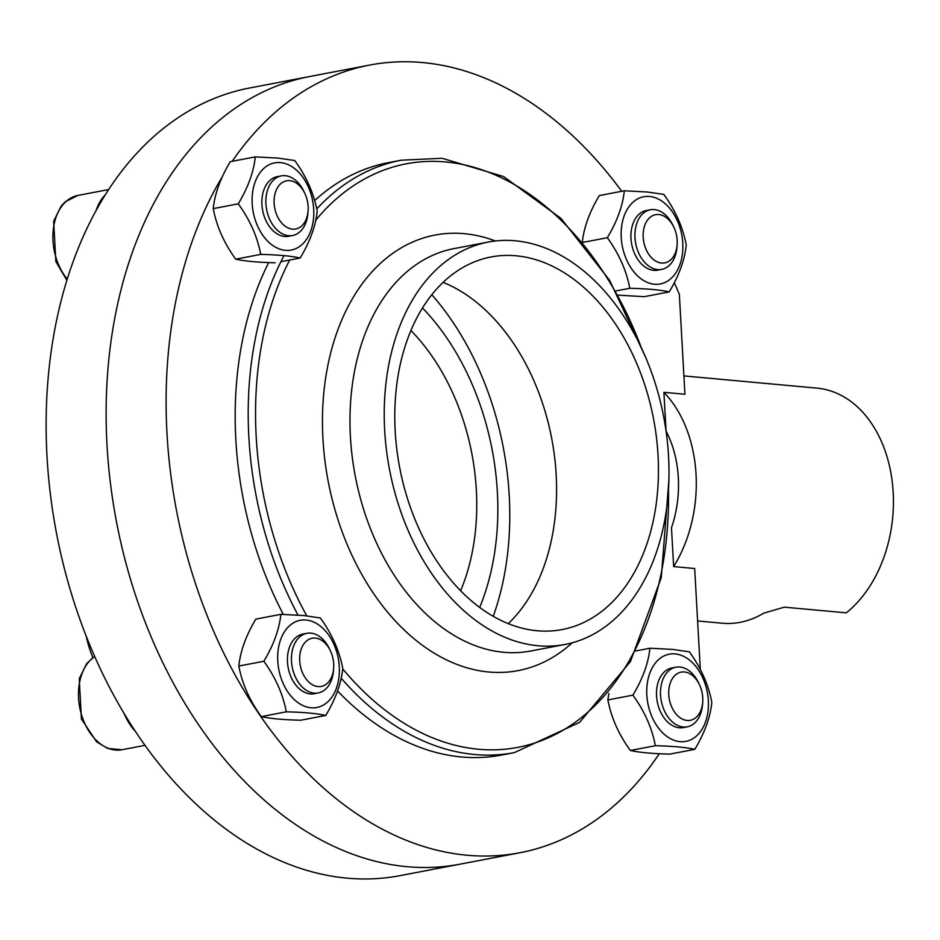 <?xml version="1.0" encoding="UTF-8"?>
<svg xmlns="http://www.w3.org/2000/svg" width="940" height="940" viewBox="0 0 940 940"><rect width="100%" height="100%" fill="white"/><g stroke="black" fill="none" stroke-linecap="round" stroke-linejoin="round"><path stroke-width="1.41" d="M235.705 259.17L260.733 254.388C257.419 236.786 249.934 219.937 238.278 203.839L213.251 208.621C216.564 226.223 224.049 243.072 235.705 259.17C244.741 261.179 257.901 262.377 275.162 262.789M238.278 203.839C248.089 187.436 253.753 171.797 255.28 156.898L230.253 161.68C220.442 178.083 214.778 193.722 213.251 208.621M255.28 156.898L278.17 158.108L294.737 160.529C306.37 176.544 313.854 193.393 317.191 211.077C315.699 225.894 310.036 241.533 300.189 258.007L280.907 261.696M669.245 291.894C660.291 289.896 647.143 288.686 629.788 288.274C626.475 270.673 618.99 253.812 607.334 237.714C617.145 221.323 622.809 205.672 624.336 190.785L647.237 191.995L663.793 194.404C675.425 210.419 682.91 227.28 686.247 244.964C684.755 259.769 679.091 275.42 669.245 291.894L644.229 296.676L618.203 295.16M649.552 196.472A44.38 30.244 -100.8 0 1 679.867 264.728A44.38 30.244 -100.8 0 1 626.592 259.839A44.38 30.244 -100.8 0 1 649.552 196.472M261.285 716.609L286.3 711.827C282.999 694.225 275.514 677.364 263.846 661.266L238.831 666.049C242.132 683.65 249.617 700.511 261.285 716.609C270.321 718.607 283.469 719.817 300.741 720.228L325.769 715.446C335.603 698.972 341.267 683.321 342.771 668.516C339.422 650.832 331.938 633.971 320.317 617.956L303.749 615.547L280.86 614.337L255.833 619.119C246.022 635.522 240.358 651.161 238.831 666.049M306.064 620.024A44.38 30.244 -100.8 0 1 336.379 688.28A44.38 30.244 -100.8 0 1 283.116 683.392A44.38 30.244 -100.8 0 1 306.064 620.024M263.846 661.266C273.669 644.875 279.333 629.224 280.86 614.337M286.3 711.827C303.655 712.238 316.804 713.448 325.769 715.446M630.341 750.484L655.368 745.702C652.055 728.101 644.57 711.251 632.914 695.154L607.886 699.936C611.188 717.537 618.673 734.387 630.341 750.484C639.376 752.493 652.525 753.704 669.797 754.115L694.825 749.333C704.659 732.848 710.334 717.208 711.827 702.403C708.478 684.708 700.993 667.858 689.373 651.843L672.805 649.423L649.916 648.224L634.418 651.185M675.132 653.911A44.38 30.244 -100.8 0 1 705.435 722.155A44.38 30.244 -100.8 0 1 652.172 717.267A44.38 30.244 -100.8 0 1 675.132 653.911M632.914 695.154C642.725 678.75 648.389 663.111 649.916 648.224M655.368 745.702C672.711 746.125 685.859 747.335 694.825 749.333M608.826 693.462L607.886 699.936M607.334 237.714L582.87 242.391M629.788 288.274L614.948 291.106M624.336 190.785L599.321 195.567C589.498 211.97 583.834 227.609 582.307 242.496M658.834 214.543A24.522 16.72 -100.8 0 1 673.792 227.081A24.522 16.72 -100.8 0 1 677.152 244.647A24.522 16.72 -100.8 0 1 659.504 262.671A24.522 16.72 -100.8 0 1 643.136 235.775A24.522 16.72 -100.8 0 1 658.834 214.543M677.152 244.647L676.988 246.832A30.35 20.68 -100.8 0 1 661.701 269.392A30.35 20.68 -100.8 0 1 635.687 243.46A30.35 20.68 -100.8 0 1 650.304 209.773A30.35 20.68 -100.8 0 1 654.322 209.585A30.35 20.68 -100.8 0 1 672.84 225.107L673.792 227.081M661.701 269.392L657.695 270.156A30.35 20.68 -100.8 0 1 631.692 244.224A30.35 20.68 -100.8 0 1 646.309 210.537L650.304 209.773M315.346 638.096A24.522 16.72 -100.8 0 1 330.316 650.633A24.522 16.72 -100.8 0 1 333.665 668.199A24.522 16.72 -100.8 0 1 316.016 686.224A24.522 16.72 -100.8 0 1 299.649 659.328A24.522 16.72 -100.8 0 1 315.346 638.096M333.665 668.199L333.512 670.385A30.35 20.68 -100.8 0 1 318.214 692.945A30.35 20.68 -100.8 0 1 292.211 667.012A30.35 20.68 -100.8 0 1 306.828 633.325A30.35 20.68 -100.8 0 1 310.846 633.137A30.35 20.68 -100.8 0 1 329.364 648.659L330.316 650.633M318.214 692.945L314.219 693.708A30.35 20.68 -100.8 0 1 288.204 667.776A30.35 20.68 -100.8 0 1 302.833 634.089L306.828 633.325M460.623 590.743A189.657 129.25 79.2 0 0 410.909 330.504M422.483 307.956A220.007 149.93 -100.8 0 1 479.694 607.428M431.801 294.702A250.346 170.61 -100.8 0 1 493.253 616.323M659.281 753.727A400.934 273.235 -100.8 0 1 520.055 852.709L460.071 864.166A400.934 273.235 -100.8 0 1 116.454 521.63A400.934 273.235 -100.8 0 1 309.589 76.54A400.934 273.235 -100.8 0 0 116.454 521.63A400.934 273.235 -100.8 0 0 460.071 864.166L400.088 875.634A400.934 273.235 -100.8 0 1 135.301 731.261A49.315 33.605 -100.8 0 1 124.15 713.566A400.934 273.235 -100.8 0 1 96.033 210.63A49.315 33.605 -100.8 0 1 105.304 194.803A400.934 273.235 -100.8 0 1 249.605 87.996L369.585 65.083A400.934 273.235 -100.8 0 1 621.716 191.29M96.033 210.63A400.934 273.235 -100.8 0 1 105.304 194.803M308.097 210.76L307.932 212.945A30.35 20.68 -100.8 0 1 292.634 235.505L288.639 236.269A30.35 20.68 -100.8 0 1 262.636 210.349A30.35 20.68 -100.8 0 1 277.253 176.661L281.248 175.897A30.35 20.68 -100.8 0 1 285.267 175.698A30.35 20.68 -100.8 0 1 303.785 191.22L304.736 193.194A24.522 16.72 -100.8 0 1 308.097 210.76A24.522 16.72 -100.8 0 1 290.448 228.784A24.522 16.72 -100.8 0 1 274.08 201.888A24.522 16.72 -100.8 0 1 289.767 180.656A24.522 16.72 -100.8 0 1 304.736 193.194M292.634 235.505A30.35 20.68 -100.8 0 1 266.631 209.585A30.35 20.68 -100.8 0 1 281.248 175.897M135.301 731.261A400.934 273.235 -100.8 0 1 124.15 713.566M684.402 671.971A24.522 16.72 -100.8 0 1 699.372 684.52A24.522 16.72 -100.8 0 1 702.721 702.074A24.522 16.72 -100.8 0 1 685.072 720.099A24.522 16.72 -100.8 0 1 668.716 693.215A24.522 16.72 -100.8 0 1 684.402 671.971M702.721 702.074L702.568 704.272A30.35 20.68 -100.8 0 1 687.269 726.82A30.35 20.68 -100.8 0 1 661.266 700.899A30.35 20.68 -100.8 0 1 675.884 667.212A30.35 20.68 -100.8 0 1 679.902 667.024A30.35 20.68 -100.8 0 1 698.42 682.534L699.372 684.52M687.269 726.82L683.274 727.584A30.35 20.68 -100.8 0 1 657.272 701.663A30.35 20.68 -100.8 0 1 671.889 667.976L675.884 667.212M280.496 162.596A44.38 30.244 -100.8 0 1 310.811 230.841A44.38 30.244 -100.8 0 1 257.536 225.953A44.38 30.244 -100.8 0 1 280.496 162.596M260.733 254.388C278.076 254.811 291.236 256.009 300.189 258.007M697.609 620.964L722.284 623.232A121.377 87.173 -84.8 0 0 763.75 613.174L784.289 607.158L846.317 612.845A121.377 87.173 -84.8 0 0 861.052 410.428A121.377 87.173 -84.8 0 0 817.036 388.138L683.909 375.918M671.477 527.798A96.726 69.466 -84.8 0 0 666.072 431.108L663.899 392.321A121.377 87.173 -84.8 0 1 673.651 566.585L671.477 527.798M674.309 282.728A400.934 273.235 -100.8 0 1 679.35 294.432L684.931 394.26L663.899 392.321M700.065 668.939A400.934 273.235 -100.8 0 0 700.253 668.34L694.672 568.512L673.651 566.585M443.081 282.353A189.657 129.25 -100.8 0 1 551.698 438.475A189.657 129.25 -100.8 0 1 508.281 623.631M516.13 255.797A189.657 129.25 -100.8 0 1 656.414 437.147A189.657 129.25 -100.8 0 1 562.202 629.553A189.657 129.25 -100.8 0 1 399.664 467.521A189.657 129.25 -100.8 0 1 491.021 256.972A189.657 129.25 -100.8 0 1 516.13 255.797M520.055 852.709A400.934 273.235 -100.8 0 1 214.59 633.407A400.934 273.235 -100.8 0 1 222.334 176.697M232.204 161.316A400.934 273.235 -100.8 0 1 369.585 65.083M337.566 690.994A301.552 205.508 79.2 0 0 461.481 756.97A301.552 205.508 79.2 0 0 501.408 755.09L514.415 752.611A301.552 205.508 -100.8 0 1 341.197 678.222M316.745 208.939A301.552 205.508 -100.8 0 1 401.239 160.211L388.232 162.691A301.552 205.508 79.2 0 0 314.665 200.561M268.687 262.589A301.552 205.508 79.2 0 0 283.328 614.408M515.296 240.793A204.826 139.59 -100.8 0 1 666.801 436.654A204.826 139.59 -100.8 0 1 565.058 644.452A204.826 139.59 -100.8 0 1 389.501 469.46A204.826 139.59 -100.8 0 1 488.177 242.074A204.826 139.59 -100.8 0 1 515.296 240.793M67.234 279.121A49.315 33.605 -100.8 0 1 53.404 228.62A49.315 33.605 -100.8 0 1 77.926 195.426L108.664 189.551M94.623 656.355L86.715 663.523L79.242 678.668L81.416 719.018L96.597 741.801L107.689 748.463L122 749.732A49.315 33.605 -100.8 0 1 81.369 714.33A49.315 33.605 -100.8 0 1 94.693 656.519M572.178 642.807A221.699 151.082 -100.8 0 1 333.113 503.006A221.699 151.082 -100.8 0 1 464.301 233.684A221.699 151.082 -100.8 0 1 495.404 240.981M565.058 644.452L530.795 650.997A204.826 139.59 -100.8 0 1 355.25 476.004A204.826 139.59 -100.8 0 1 453.926 248.618L488.177 242.074M298.027 615.089A301.552 205.508 -100.8 0 1 284.009 255.633M315.746 220.195A297.063 202.441 -100.8 0 1 445.63 161.962A297.063 202.441 -100.8 0 1 641.374 347.835M668.469 489.67A297.063 202.441 -100.8 0 1 559.465 732.26A297.063 202.441 -100.8 0 1 342.724 668.904M306.757 615.841A297.063 202.441 -100.8 0 1 289.673 260.028M66.881 280.284L55.848 261.579L53.674 221.241L61.147 206.083L65.189 201.795L77.926 195.426M122 749.732L144.995 745.338M86.257 636.263A121.377 121.377 0 0 0 92.849 657.565M645.38 356.742L609.567 280.214L561.015 218.421L503.629 176.555L442.059 158.284L401.239 160.211M514.415 752.611L579.639 722.343L630.434 661.607L661.266 577.63L668.904 479.917"/></g></svg>
